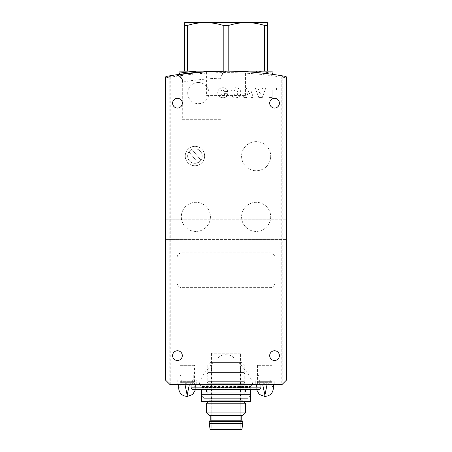 <?xml version="1.0" encoding="UTF-8"?>
<svg xmlns="http://www.w3.org/2000/svg" width="452" height="452" viewBox="0 0 452 452"><rect width="100%" height="100%" fill="white"/><g stroke="black" fill="none" stroke-linecap="round" stroke-linejoin="round"><path stroke-width="0.34" stroke-dasharray="2.26 1.69" d="M198.089 71.145L253.911 71.145L198.089 71.145L198.089 22.6L205.366 22.6L198.089 22.6M253.911 71.145L253.911 22.6L205.366 22.6C199.326 22.656 193.377 23.594 187.535 25.402L187.535 71.145L223.203 71.145L223.203 25.402C217.344 23.589 211.395 22.656 205.366 22.6L184.738 22.6L184.738 71.145L264.465 71.145L264.465 25.402C258.606 23.589 252.657 22.656 246.634 22.6C240.588 22.656 234.639 23.594 228.797 25.402L228.797 71.145M265.782 72.162L256.533 71.145L267.262 71.145L267.262 25.402L264.465 25.402M253.911 22.6L205.366 22.6L267.262 22.6L267.262 25.402M187.535 25.402L184.738 25.402M228.797 25.402L223.203 25.402M172.602 103.186A4.853 4.853 0 0 1 177.455 98.327A4.853 4.853 0 0 1 182.309 103.186A4.853 4.853 0 0 1 177.455 108.039A4.853 4.853 0 0 1 172.602 103.186M172.602 355.611A4.853 4.853 0 0 1 177.455 350.758A4.853 4.853 0 0 1 182.309 355.611A4.853 4.853 0 0 1 177.455 360.47A4.853 4.853 0 0 1 172.602 355.611M279.398 103.186A4.853 4.853 0 0 0 274.545 98.327A4.853 4.853 0 0 0 269.691 103.186A4.853 4.853 0 0 0 274.545 108.039A4.853 4.853 0 0 0 279.398 103.186M279.398 355.611A4.853 4.853 0 0 0 274.545 350.758A4.853 4.853 0 0 0 269.691 355.611A4.853 4.853 0 0 0 274.545 360.47A4.853 4.853 0 0 0 279.398 355.611M187.71 93.089A10.605 10.605 0 0 1 198.315 82.49A10.605 10.605 0 0 1 208.914 93.089A10.605 10.605 0 0 1 198.315 103.694A10.605 10.605 0 0 1 187.71 93.089A10.605 10.605 0 0 1 198.315 82.49A10.605 10.605 0 0 1 208.914 93.089A10.605 10.605 0 0 1 198.315 103.694A10.605 10.605 0 0 1 187.71 93.089M202.213 156.047A7.283 7.283 0 0 1 197.931 162.686A7.283 7.283 0 0 1 188.942 151.906A7.283 7.283 0 0 1 202.213 156.047A7.283 7.283 0 0 1 194.931 163.33A7.283 7.283 0 0 1 187.648 156.047A7.283 7.283 0 0 1 194.931 148.764A7.283 7.283 0 0 1 202.213 156.047M272.115 365.323L257.555 365.323L272.115 365.323L272.115 384.737L257.555 384.737L272.115 384.737M257.555 365.323L257.555 384.737M194.445 365.323L179.885 365.323L194.445 365.323L194.445 384.737L179.885 384.737L194.445 384.737M179.885 365.323L179.885 384.737M220.706 78.433C217.028 77.286 181.111 81.614 182.309 82.354L182.749 82.264C186.23 80.394 222.299 77.461 221.147 78.433L220.706 78.433A7.283 7.119 -89.7 0 1 227.864 71.15M175.24 74.959L176.054 74.834M176.387 74.783L177.681 74.597M180.823 74.162L182.535 73.936M186.936 73.399L190.795 72.975M201.891 71.998L207.31 71.659M212.157 71.427L216.214 71.286M220.864 71.184L223.751 71.15M225.277 71.145L226.362 71.145M199.298 384.737L252.702 384.737L199.298 384.737A2.429 2.429 0 0 1 201.728 387.166L250.272 387.166L201.728 387.166L201.728 389.596M252.702 384.737A2.429 2.429 0 0 0 250.272 387.166L250.272 389.596M250.272 392.02L250.272 394.449L201.728 394.449L250.272 394.449L201.728 394.449L250.272 394.449L201.728 394.449L250.272 394.449L201.728 394.449L250.272 394.449L250.272 387.528A1.458 1.458 0 0 1 250.696 386.5L252.03 385.166A1.458 1.458 0 0 0 252.459 384.138L199.541 384.138L199.541 383.528L199.541 384.138A1.458 1.458 0 0 0 199.97 385.166L252.03 385.166L251.99 384.415L250.866 384.737L201.134 384.737L200.01 384.415L199.97 385.166L201.304 386.5L250.696 386.5L201.304 386.5A1.458 1.458 0 0 1 201.728 387.528L250.272 387.528L201.728 387.528L201.728 392.02M169.749 384.313L165.748 380.313L165.748 77.823L169.749 77.139L169.749 384.313A1.458 1.458 0 0 0 170.777 384.737L202.649 384.737C198.343 384.24 200.213 384.454 199.541 383.528C200.016 380.081 202.705 375.279 207.604 369.126C212.304 363.979 217.282 355.425 226.09 354.148C234.87 355.651 239.724 363.996 244.447 369.194C249.318 375.318 251.984 380.092 252.459 383.528L252.402 384.138A1.458 1.452 90 0 1 251.973 385.166M206.581 95.417L245.419 95.417L206.581 95.417L206.581 71.145L245.419 71.145L206.581 71.145M245.419 95.417L245.419 71.145M179.885 71.145L195.467 71.145L179.885 73.021M182.309 119.69L221.147 119.69L182.309 119.69L182.309 82.354C183.246 77.377 175.54 74.071 173.913 75.162M221.147 119.69L221.147 78.433C220.491 74.201 226.249 70.591 228.475 71.15L228.475 71.15M286.681 229.396L286.681 239.594L286.681 229.396M165.319 229.396L165.319 239.594L165.319 229.396M262.555 384.256L267.409 384.256L262.555 384.256L260.126 381.827L269.833 381.827L269.833 379.883L260.126 379.883L269.833 379.883M267.409 384.256L269.833 381.827L260.126 381.827L260.126 379.883M184.591 384.256L189.444 384.256L184.591 384.256L182.167 381.827L191.874 381.827L191.874 379.883L182.167 379.883L191.874 379.883M189.444 384.256L191.874 381.827L182.167 381.827L182.167 379.883M240.566 353.187L211.434 353.187L240.566 353.187L240.566 401.732L211.434 401.732L240.566 401.732M211.434 353.187L211.434 401.732M245.662 392.02L206.338 392.02L245.662 392.02M245.662 389.596L206.338 389.596L245.662 389.596M260.951 384.737L191.049 384.737L260.951 384.737M250.866 384.737L249.351 384.737C254.182 384.104 251.402 384.59 252.459 383.528L252.459 384.138L251.99 384.415M185.224 156.047A9.707 9.707 0 0 1 194.931 146.341A9.707 9.707 0 0 1 204.643 156.047A9.707 9.707 0 0 1 194.931 165.754A9.707 9.707 0 0 1 185.224 156.047A9.707 9.707 0 0 1 194.931 146.341A9.707 9.707 0 0 1 204.643 156.047A9.707 9.707 0 0 1 194.931 165.754A9.707 9.707 0 0 1 185.224 156.047M270.708 156.194A14.566 14.566 0 0 1 256.148 170.754A14.566 14.566 0 0 1 241.583 156.194A14.566 14.566 0 0 1 256.148 141.629A14.566 14.566 0 0 1 270.708 156.194A14.566 14.566 0 0 1 256.148 170.754A14.566 14.566 0 0 1 241.583 156.194A14.566 14.566 0 0 1 256.148 141.629A14.566 14.566 0 0 1 270.708 156.194M270.708 216.875A14.566 14.566 0 0 1 256.148 231.435A14.566 14.566 0 0 1 241.583 216.875A14.566 14.566 0 0 1 256.148 202.31A14.566 14.566 0 0 1 270.708 216.875A14.566 14.566 0 0 1 256.148 231.435A14.566 14.566 0 0 1 241.583 216.875A14.566 14.566 0 0 1 256.148 202.31A14.566 14.566 0 0 1 270.708 216.875M210.417 216.875A14.566 14.566 0 0 1 195.852 231.435A14.566 14.566 0 0 1 181.292 216.875A14.566 14.566 0 0 1 195.852 202.31A14.566 14.566 0 0 1 210.417 216.875A14.566 14.566 0 0 1 195.852 231.435A14.566 14.566 0 0 1 181.292 216.875A14.566 14.566 0 0 1 195.852 202.31A14.566 14.566 0 0 1 210.417 216.875M193.473 389.596L258.527 389.596M250.515 389.596L201.485 389.596L250.515 389.596M181.97 252.843L270.03 252.843A4.853 4.853 0 0 1 274.884 257.702L274.884 282.799A4.853 4.853 0 0 1 270.03 287.653L181.97 287.653A4.853 4.853 0 0 1 177.116 282.799L177.116 257.702A4.853 4.853 0 0 1 181.97 252.843L270.03 252.843A4.853 4.853 0 0 1 274.884 257.702L274.884 282.799A4.853 4.853 0 0 1 270.03 287.653L181.97 287.653A4.853 4.853 0 0 1 177.116 282.799L177.116 257.702A4.853 4.853 0 0 1 181.97 252.843M258.798 97.609L262.245 97.609L265.855 87.88L262.635 87.88L261.911 89.88L258.6 89.88L257.877 87.88L255.199 87.88L258.798 97.609L262.245 97.609L265.855 87.88L262.635 87.88L261.911 89.88L258.6 89.88L257.877 87.88L255.199 87.88L258.798 97.609M240.837 92.756C240.622 89.558 238.922 87.891 235.729 87.75C232.644 87.97 231.017 89.649 230.842 92.779C231.034 95.92 232.695 97.575 235.825 97.739C238.933 97.564 240.605 95.903 240.837 92.756C240.622 89.558 238.922 87.891 235.729 87.75C232.644 87.97 231.017 89.649 230.842 92.779C231.034 95.92 232.695 97.575 235.825 97.739C238.933 97.564 240.605 95.903 240.837 92.756M222.904 97.739C225.65 97.768 227.26 96.44 227.723 93.773L224.531 93.609C224.554 94.824 223.989 95.491 222.83 95.609C221.474 95.248 220.887 94.287 221.062 92.728C220.858 91.112 221.48 90.163 222.926 89.88L224.819 91.615L227.723 91.468C227.147 88.965 225.531 87.728 222.887 87.75C219.661 87.891 217.943 89.558 217.734 92.75C217.971 95.931 219.695 97.598 222.904 97.739C225.65 97.768 227.26 96.44 227.723 93.773L224.531 93.609C224.554 94.824 223.989 95.491 222.83 95.609C221.474 95.248 220.887 94.287 221.062 92.728C220.858 91.112 221.48 90.163 222.926 89.88L224.819 91.615L227.723 91.468C227.147 88.965 225.531 87.728 222.887 87.75C219.661 87.891 217.943 89.558 217.734 92.75C217.971 95.931 219.695 97.598 222.904 97.739M250.905 97.609L253.414 97.609L249.939 87.88L246.679 87.88L243.289 97.609L246.47 97.609L248.617 90.846L250.905 97.609L253.414 97.609L249.939 87.88L246.679 87.88L243.289 97.609L246.47 97.609L248.617 90.846L250.905 97.609M272.172 97.609L272.172 90.016L276.567 90.016L276.567 87.88L269.109 87.88L269.109 97.609L272.172 97.609L272.172 90.016L276.567 90.016L276.567 87.88L269.109 87.88L269.109 97.609L272.172 97.609M197.931 162.686L188.942 151.906L197.931 162.686M270.279 384.737L255.759 384.737L270.279 384.737L270.279 379.883L274.206 379.883L274.206 384.737L274.206 379.883L270.279 379.883L270.279 384.737M181.721 384.737L192.315 384.737L181.721 384.737L181.721 379.883L177.794 379.883L196.241 379.883L181.721 379.883L181.721 384.737M196.241 384.737L192.315 384.737L196.241 384.737L196.241 379.883L196.241 384.737M282.251 77.139L286.681 77.823A1.458 1.458 0 0 0 285.478 76.388A1.458 1.023 -79.9 0 1 286.252 77.823L286.252 341.051L281.223 341.051L281.223 384.737A1.458 1.458 0 0 0 282.251 384.313L282.251 77.139L281.223 77.139L281.223 341.051L170.777 341.051L170.777 77.139A338.35 338.35 0 0 1 281.223 77.139L281.46 75.699A339.808 339.808 0 0 0 170.54 75.699A339.808 339.808 0 0 1 281.46 75.699L285.478 76.388A1.458 1.458 0 0 1 286.681 77.823L286.681 379.284A1.458 1.458 0 0 1 286.252 380.313L282.251 384.313A1.458 1.458 0 0 1 281.223 384.737L201.134 384.737M169.749 77.139L170.777 77.139L170.54 75.699L166.522 76.388A1.458 1.458 0 0 0 165.319 77.823L165.319 379.284A1.458 1.458 0 0 0 165.748 380.313A1.458 1.458 0 0 1 165.319 379.284M257.357 72.597C248.368 71.698 237.916 71.218 226 71.145C214.084 71.218 203.632 71.698 194.642 72.597C203.632 71.698 214.084 71.218 226 71.145C237.916 71.218 248.368 71.698 257.357 72.597C278.517 74.987 278.517 74.987 257.357 72.597A1.458 0.96 95.3 0 1 256.533 71.145L272.115 71.145M188.038 73.269L179.975 74.275M187.145 73.371L188.67 73.201M263.832 73.258L264.917 73.382M266.51 73.569L269.528 73.942M272.539 74.348L273.104 74.427M202.643 384.737L200.01 384.415M201.485 392.02L250.515 392.02M201.485 401.732L250.515 401.732M177.794 379.883L177.794 384.737L177.794 379.883M192.315 379.883L192.315 384.737L192.315 379.883M259.685 379.883L259.685 384.737L259.685 379.883L255.759 379.883L255.759 384.737L255.759 379.883L270.279 379.883L259.685 379.883M272.115 73.021L268.036 72.456M194.642 72.597A1.458 0.96 84.7 0 0 195.467 71.145L256.533 71.145M200.027 385.166A1.458 1.452 90 0 1 199.598 384.138L199.869 384.29M249.351 384.737L252.131 384.29M165.748 77.823A1.458 1.023 79.9 0 1 166.522 76.388A1.458 1.458 0 0 0 165.319 77.823L165.748 77.823M191.936 149.414L200.92 160.189L191.936 149.414M235.803 89.88C237.193 90.214 237.803 91.168 237.639 92.739C237.803 94.315 237.193 95.27 235.803 95.609C234.452 95.253 233.865 94.298 234.04 92.75C233.865 91.197 234.452 90.242 235.803 89.88C237.193 90.214 237.803 91.168 237.639 92.739C237.803 94.315 237.193 95.27 235.803 95.609C234.452 95.253 233.865 94.298 234.04 92.75C233.865 91.197 234.452 90.242 235.803 89.88M261.25 91.88L260.256 94.909L259.273 91.88L261.25 91.88L260.256 94.909L259.273 91.88L261.25 91.88M181.099 375.03L193.23 375.03L181.099 375.03L180.128 376.002L180.003 380.008L194.326 380.008L194.445 381.827L179.885 381.827L194.445 381.827L194.326 382.313L180.003 382.313L180.003 384.737L194.326 384.737L189.105 384.737L189.105 383.285L189.105 384.737L180.003 384.737M180.128 376.002L193.23 376.002L193.23 379.883L180.128 379.883L194.202 379.883L193.23 379.883L193.23 376.002L180.128 376.002M194.202 379.883L180.003 380.008L179.885 381.827L180.003 382.313L194.326 382.313L194.326 384.737M188.62 382.799L189.105 383.285L188.62 382.799L185.71 382.799L188.62 382.799M185.224 383.285L185.71 382.799L185.224 383.285L185.224 384.737L185.224 383.285L189.105 383.285M180.003 381.341L194.326 381.341L180.003 381.341M193.23 375.03L193.23 376.002L193.23 375.03M186.925 396.393L187.162 395.121L185.026 384.737L189.303 384.737L180.614 384.737C178.065 384.737 178.065 384.737 180.614 384.737C178.065 384.737 178.065 384.737 180.614 384.737L179.111 387.341M188.111 391.031L189.303 384.737L193.716 384.737C196.264 384.737 196.264 384.737 193.716 384.737C196.264 384.737 196.264 384.737 193.716 384.737C196.287 389.2 196.287 389.2 193.716 384.737C196.287 389.2 196.287 389.2 193.716 384.737L189.303 384.737M180.614 384.737L185.026 384.737M258.821 375.03L270.957 375.03L258.821 375.03L257.849 376.002L257.73 380.008L272.047 380.008L272.172 381.827L257.606 381.827L272.172 381.827L272.047 382.313L257.73 382.313L257.73 384.737L272.047 384.737L266.833 384.737L266.833 383.285L266.833 384.737L257.73 384.737M257.849 376.002L270.957 376.002L270.957 379.883L257.849 379.883L271.929 379.883L270.957 379.883L270.957 376.002L257.849 376.002M271.929 379.883L257.73 380.008L257.606 381.827L257.73 382.313L272.047 382.313L272.047 384.737M266.347 382.799L266.833 383.285L266.347 382.799L263.431 382.799L266.347 382.799M262.945 383.285L263.431 382.799L262.945 383.285L262.945 384.737L262.945 383.285L266.833 383.285M257.73 381.341L272.047 381.341L257.73 381.341M270.957 375.03L270.957 376.002L270.957 375.03M264.646 396.393L264.889 395.121L262.748 384.737L267.03 384.737L258.341 384.737C255.792 384.737 255.792 384.737 258.341 384.737C255.792 384.737 255.792 384.737 258.341 384.737C255.77 389.2 255.77 389.2 258.341 384.737C255.77 389.2 255.77 389.2 258.341 384.737L262.748 384.737M265.838 391.031L267.03 384.737L271.437 384.737C273.985 384.737 273.985 384.737 271.437 384.737C273.985 384.737 273.985 384.737 271.437 384.737C274.008 389.2 274.008 389.2 271.437 384.737L267.03 384.737M211.802 372.12L210.954 362.408L241.046 362.408L210.954 362.408L241.046 362.408L210.954 362.408L211.802 372.12L211.802 429.4L240.198 429.4L211.802 429.4L240.198 429.4L211.802 429.4L211.802 372.12L240.198 372.12L241.046 362.408L240.198 372.12L211.802 372.12L240.198 372.12L240.198 429.4L240.198 372.12L211.802 372.12M247.843 398.331L204.157 398.331L201.728 395.907L250.272 395.907L201.728 395.907L250.272 395.907L201.728 395.907L201.728 394.449L201.728 395.907L204.157 398.331L247.843 398.331L250.272 395.907L250.272 394.449L250.272 395.907L247.843 398.331L204.157 398.331L247.843 398.331M241.775 362.408L210.225 362.408L207.796 364.837L207.796 372.601L206.914 375.03L245.086 375.03L206.914 375.03L245.086 375.03L206.914 375.03L207.796 372.601L244.204 372.601L207.796 372.601L244.204 372.601L245.086 375.03L244.204 372.601L207.796 372.601L207.796 364.837L244.204 364.837L207.796 364.837L244.204 364.837L244.204 372.601L244.204 364.837L207.796 364.837L210.225 362.408L241.775 362.408L244.204 364.837L241.775 362.408L210.225 362.408L241.775 362.408M244.204 375.03L207.796 375.03L207.796 381.341L206.914 383.771L245.086 383.771L206.914 383.771L245.086 383.771L206.914 383.771L207.796 381.341L244.204 381.341L207.796 381.341L244.204 381.341L245.086 383.771L244.204 381.341L207.796 381.341L207.796 375.03L244.204 375.03L244.204 381.341L244.204 375.03L207.796 375.03L244.204 375.03M244.204 383.771L207.796 383.771L207.796 394.449L244.204 394.449L207.796 394.449L244.204 394.449L207.796 394.449L207.796 383.771L244.204 383.771L244.204 394.449L244.204 383.771L207.796 383.771L244.204 383.771M243.961 401.732L242.99 400.76L242.99 398.331L242.99 400.76L209.01 400.76L209.01 398.331L242.99 398.331L209.01 398.331L242.99 398.331L209.01 398.331L209.01 400.76L206.581 403.184L206.581 412.896L245.419 412.896L206.581 412.896L245.419 412.896L245.419 403.184L206.581 403.184L245.419 403.184L242.99 400.76L209.01 400.76L242.99 400.76L209.01 400.76L208.039 401.732M242.99 415.32L209.01 415.32M241.775 415.32L210.225 415.32L210.225 420.179L209.253 421.631L209.253 423.575L242.747 423.575L209.253 423.575L242.747 423.575L242.747 421.631L209.253 421.631L242.747 421.631L241.775 420.179L210.225 420.179L241.775 420.179L241.775 415.32L210.225 415.32M242.747 423.575L241.899 429.4L210.101 429.4L241.899 429.4L210.101 429.4L209.253 423.575M209.253 421.631L242.747 421.631M210.225 420.179L241.775 420.179M206.581 403.184L245.419 403.184M170.777 384.737L170.777 341.051L165.319 341.051M260.951 387.166L191.049 387.166M286.681 341.051L286.252 341.051L286.252 380.313A1.458 1.458 0 0 0 286.681 379.284M165.319 219.203L286.681 219.203L165.319 219.203M165.319 239.594L286.681 239.594L165.319 239.594M195.659 384.737L195.53 389.596M256.397 384.737L256.521 389.596"/><path stroke-width="0.68" d="M225.96 71.145L223.203 71.145L223.203 25.402C217.361 23.594 211.412 22.656 205.366 22.6L184.738 22.6L184.738 71.145L187.535 71.145L187.535 25.402C193.394 23.589 199.343 22.656 205.366 22.6L246.634 22.6C252.674 22.656 258.623 23.594 264.465 25.402L264.465 71.145L267.262 71.145L267.262 22.6L246.634 22.6C240.605 22.656 234.656 23.589 228.797 25.402L228.797 71.145L256.533 71.145C277.121 73.546 277.121 73.546 256.533 71.145L226.209 71.145M264.465 25.402L267.262 25.402M223.203 25.402L228.797 25.402M226.034 71.145L228.797 71.145M184.738 25.402L187.535 25.402M263.832 73.258L257.357 72.597A1.458 0.96 -84.7 0 1 256.533 71.145L272.115 71.145L272.115 73.021C272.703 74.196 273.121 74.676 273.37 74.461L273.302 74.45M172.602 103.186A4.853 4.853 0 0 1 177.455 98.327A4.853 4.853 0 0 1 182.309 103.186A4.853 4.853 0 0 1 177.455 108.039A4.853 4.853 0 0 1 172.602 103.186M172.602 355.611A4.853 4.853 0 0 1 177.455 350.758A4.853 4.853 0 0 1 182.309 355.611A4.853 4.853 0 0 1 177.455 360.47A4.853 4.853 0 0 1 172.602 355.611M279.398 103.186A4.853 4.853 0 0 0 274.545 98.327A4.853 4.853 0 0 0 269.691 103.186A4.853 4.853 0 0 0 274.545 108.039A4.853 4.853 0 0 0 279.398 103.186M279.398 355.611A4.853 4.853 0 0 0 274.545 350.758A4.853 4.853 0 0 0 269.691 355.611A4.853 4.853 0 0 0 274.545 360.47A4.853 4.853 0 0 0 279.398 355.611M226.362 71.145L206.767 71.687L175.24 74.959M176.054 74.834L176.387 74.783M177.681 74.597L180.823 74.162M182.535 73.936L186.936 73.399M190.795 72.975L201.891 71.998M207.31 71.659L212.157 71.427M216.214 71.286L220.864 71.184M223.751 71.15L225.277 71.145M191.049 384.737L191.049 387.166A2.429 2.429 0 0 0 193.473 389.596L258.527 389.596A2.429 2.429 0 0 0 260.951 387.166L260.951 384.737M225.91 71.145L195.467 71.145L179.885 73.021L179.885 71.145L195.467 71.145A1.458 0.96 -95.3 0 1 194.642 72.597M250.515 401.732L201.485 401.732L201.485 392.02L250.515 392.02L250.515 401.732M245.662 392.02L245.662 389.596M206.338 392.02L206.338 389.596M250.272 392.02L250.272 389.596M201.728 392.02L201.728 389.596M165.748 380.313L169.749 384.313A1.458 1.458 0 0 0 170.777 384.737L281.223 384.737A1.458 1.458 0 0 0 282.251 384.313L286.252 380.313A1.458 1.458 0 0 0 286.681 379.284L286.681 77.823A1.458 1.458 0 0 0 285.478 76.388A339.808 339.808 0 0 0 166.522 76.388A1.458 1.458 0 0 0 165.319 77.823L165.319 379.284A1.458 1.458 0 0 0 165.748 380.313M194.518 72.608L188.038 73.269M179.975 74.275L187.145 73.371M188.67 73.201L194.575 72.602M264.917 73.382L266.51 73.569M269.528 73.942L272.138 74.292M268.036 72.456L265.782 72.162M281.46 75.699A1.458 1.023 -80.6 0 1 282.251 77.139M169.749 77.139A1.458 1.023 80.6 0 1 170.54 75.699M189.303 384.737L186.925 396.393L187.405 396.393L187.162 395.121L187.405 396.393L192.693 394.472L195.53 389.596M179.111 387.341L178.67 388.138C179.161 393.144 181.913 395.895 186.925 396.393L186.975 396.105M180.614 384.737C178.043 389.2 178.043 389.2 180.614 384.737M187.168 395.116L187.586 393.421M187.631 393.217L187.84 392.308M187.857 392.223L188.111 391.031M187.162 395.121L185.026 384.737M267.03 384.737L264.646 396.393L265.132 396.393L264.889 395.121L265.132 396.393C270.138 395.895 272.889 393.144 273.387 388.138L273.087 387.596M256.521 389.596L259.358 394.472L264.646 396.393L264.702 396.105M264.889 395.116L265.313 393.421M265.358 393.217L265.561 392.308M265.584 392.223L265.838 391.031M271.437 384.737C274.008 389.2 274.008 389.2 271.437 384.737M264.889 395.121L262.748 384.737M209.01 415.32L242.99 415.32L245.419 412.896L206.581 412.896L209.01 415.32L206.581 412.896L206.581 403.184L208.039 401.732M243.961 401.732L245.419 403.184L206.581 403.184M245.419 403.184L245.419 412.896L242.99 415.32M210.225 415.32L210.225 420.179L209.253 421.631L209.253 423.575L242.747 423.575L242.747 421.631L209.253 421.631M241.775 415.32L241.775 420.179L210.225 420.179M241.775 420.179L242.747 421.631M242.747 423.575L241.899 429.4L210.101 429.4L209.253 423.575M182.749 82.264A7.283 7.113 81.3 0 0 174.528 75.066M191.049 387.166L260.951 387.166M179.885 73.021C179.297 74.196 178.879 74.676 178.63 74.461L178.698 74.45M178.67 384.737L178.67 388.138M273.387 384.737L273.387 388.138"/></g></svg>
